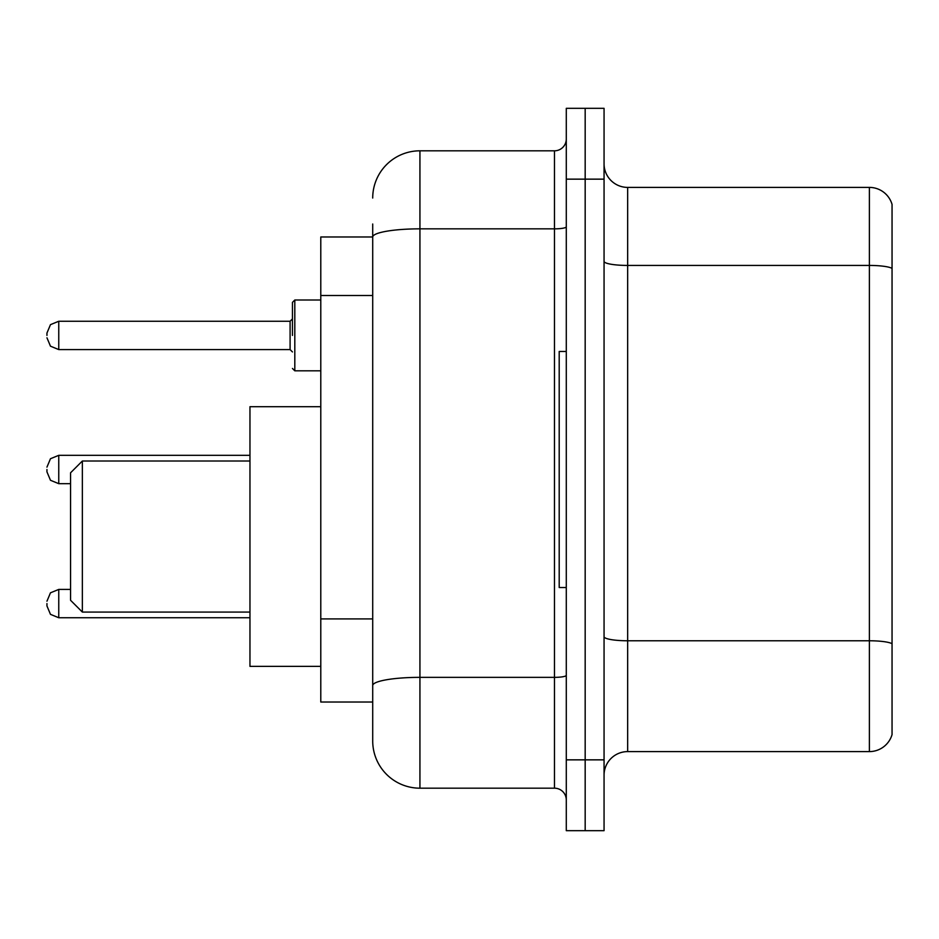 <?xml version="1.0" encoding="UTF-8"?>
<svg xmlns="http://www.w3.org/2000/svg" width="939" height="939" viewBox="0 0 939 939"><rect width="100%" height="100%" fill="white"/><g stroke="black" fill="none" stroke-linecap="round" stroke-linejoin="round"><path stroke-width="1.41" d="M372.713 236.98L320.786 236.98L320.786 702.02L372.713 702.02L372.713 740.965L372.713 223.998M566.287 759.851L566.287 830.675L585.173 830.675L585.173 759.851L585.173 830.675L604.059 830.675L604.059 759.851L585.173 759.851L585.173 179.149L585.173 759.851L566.287 759.851L566.287 179.149L585.173 179.149L585.173 108.325L585.173 179.149L604.059 179.149L604.059 759.851M604.059 179.149L604.059 108.325L566.287 108.325L566.287 179.149M372.713 198.035A47.208 47.208 0 0 1 419.933 150.815L419.933 788.185L554.48 788.185L554.48 150.815A11.808 11.808 0 0 0 566.287 139.019M419.933 150.815L554.48 150.815M372.713 282.522L372.713 237.039A47.208 8.193 180 0 1 419.933 228.846L554.48 228.846A11.808 2.054 0 0 0 566.287 226.792M372.713 693.757L372.713 631.888M566.287 799.981A11.808 11.808 0 0 0 554.48 788.185M419.933 788.185A47.208 47.208 0 0 1 372.713 740.965M892.05 644.048L892.05 734.591A23.604 23.604 0 0 1 869.385 751.599L627.663 751.599A23.604 23.604 0 0 0 604.059 775.203M892.05 204.409A23.604 23.604 0 0 0 869.385 187.401A23.604 23.604 0 0 1 892.05 204.409L892.05 734.591M892.05 268.39A23.604 4.096 180 0 0 869.385 265.432L869.385 187.401L627.663 187.401A23.604 23.604 0 0 1 604.059 163.797A23.604 23.604 0 0 0 627.663 187.401L627.663 751.599M82.362 612.075L82.362 461.002L70.554 472.81L70.554 600.279L82.362 612.075L249.962 612.075M320.786 406.704L249.962 406.704L249.962 666.373L320.786 666.373M566.287 351.468L559.198 351.468L559.198 587.532L566.287 587.532M46.95 603.577L46.95 605.948L46.95 603.577M46.95 469.5L46.95 471.859L46.95 469.5M292.452 335.423L292.452 302.37L292.452 335.423M46.95 335.423L46.95 333.052L46.95 335.423M372.713 295.503L320.786 295.503M372.713 618.907L320.786 618.907M566.287 675.317A11.808 2.054 0 0 1 554.48 677.359L419.933 677.359A47.208 8.193 180 0 0 372.713 685.564M892.05 643.72A23.604 4.096 180 0 0 869.385 640.774L869.385 265.432L627.663 265.432A23.604 4.096 0 0 1 604.059 261.335M869.385 751.599L869.385 640.774L627.663 640.774A23.604 4.096 0 0 1 604.059 636.677M70.554 589.422L58.758 589.422L50.471 592.814L46.95 601.218L50.471 592.814L58.758 589.422L50.471 592.814L46.95 601.218L50.471 592.814L58.758 589.422L50.471 592.814L46.95 601.218L50.471 592.814L58.758 589.422L50.471 592.814L46.95 601.218L50.471 592.814L58.758 589.422L50.471 592.814L46.95 601.218L50.471 592.814L58.758 589.422L50.471 592.814L46.95 601.218L50.471 592.814L58.758 589.422L58.758 617.745L50.471 614.352L46.95 605.948L50.471 614.352L58.758 617.745L50.471 614.352L46.95 605.948L50.471 614.352L58.758 617.745L50.471 614.352L46.95 605.948L50.471 614.352L58.758 617.745L50.471 614.352L46.95 605.948L50.471 614.352L58.758 617.745L50.471 614.352L46.95 605.948L50.471 614.352L58.758 617.745L50.471 614.352L46.95 605.948L50.471 614.352L58.758 617.745L249.962 617.745M249.962 455.333L58.758 455.333L58.758 483.667L50.471 480.275L46.95 471.859M320.786 300.011L294.811 300.011L294.811 370.823L292.452 368.464M290.092 321.255L58.758 321.255L58.758 349.578L290.092 349.578L290.092 321.255L292.452 318.896M82.362 461.002L249.962 461.002M58.758 483.667L70.554 483.667M58.758 455.333L50.471 458.725L46.95 467.141M58.758 349.578L50.471 346.186L46.95 337.782M294.811 370.823L320.786 370.823M58.758 321.255L50.471 324.648L46.95 333.052M290.092 349.578L292.452 351.937M294.811 300.011L292.452 302.37"/></g></svg>
